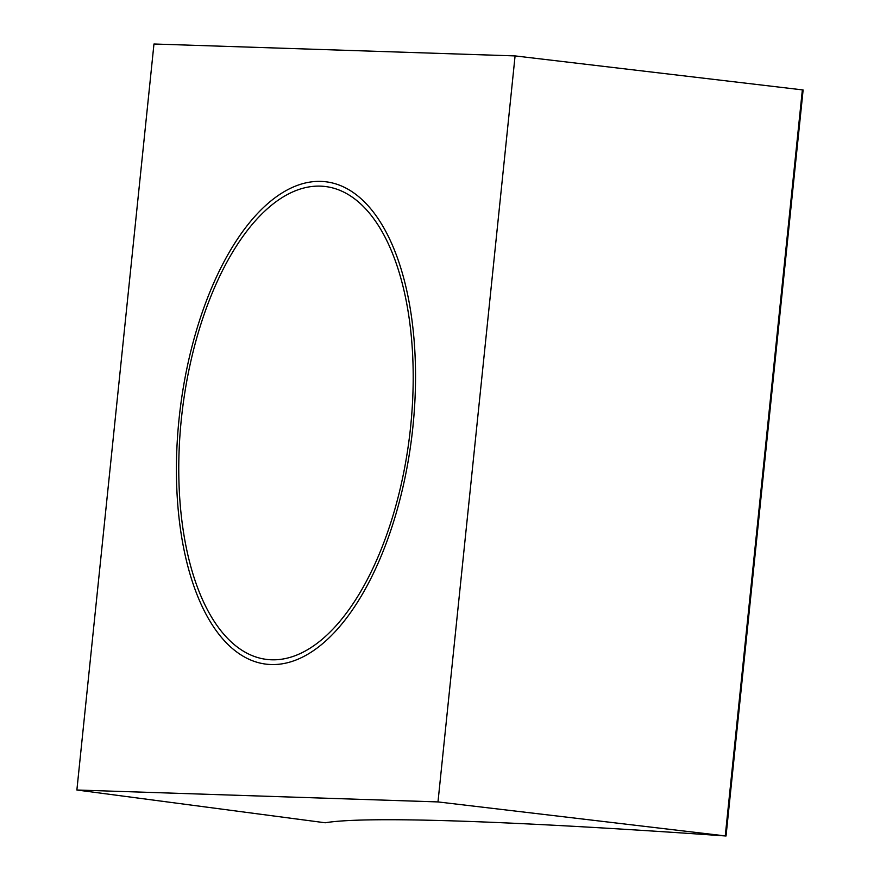<?xml version="1.0" encoding="UTF-8"?>
<svg xmlns="http://www.w3.org/2000/svg" width="880" height="880" viewBox="0 0 880 880"><rect width="100%" height="100%" fill="white"/><g stroke="black" fill="none" stroke-linecap="round" stroke-linejoin="round"><path stroke-width="1.32" d="M320.947 181.401A243.034 116.622 -82.9 0 0 179.619 413.82A243.034 116.622 -82.9 0 0 265.925 664.125A243.034 116.622 -82.9 0 0 271.018 664.532A243.034 116.622 -82.9 0 0 412.335 432.102A243.034 116.622 -82.9 0 0 326.04 181.797A243.034 116.622 -82.9 0 0 320.947 181.401A243.034 116.622 -82.9 0 0 179.619 413.82A243.034 116.622 -82.9 0 0 265.925 664.125A243.034 116.622 -82.9 0 0 271.018 664.532A243.034 116.622 -82.9 0 0 412.335 432.102A243.034 116.622 -82.9 0 0 326.04 181.797A243.034 116.622 -82.9 0 0 320.947 181.401M76.879 790.009L325.204 822.778A1171.071 44.957 5.9 0 1 726.033 836L437.987 801.922L76.879 790.009L153.967 44L515.086 55.913L437.987 801.922M515.086 55.913L802.362 89.87L725.263 835.89M802.362 89.87L803.121 89.991L726.033 836M320.452 186.131A238.271 114.334 -82.9 0 0 181.907 413.996A238.271 114.334 -82.9 0 0 266.519 659.395A238.271 114.334 -82.9 0 0 271.502 659.791A238.271 114.334 -82.9 0 0 410.058 431.926A238.271 114.334 -82.9 0 0 325.446 186.527A238.271 114.334 -82.9 0 0 320.452 186.131"/></g></svg>
